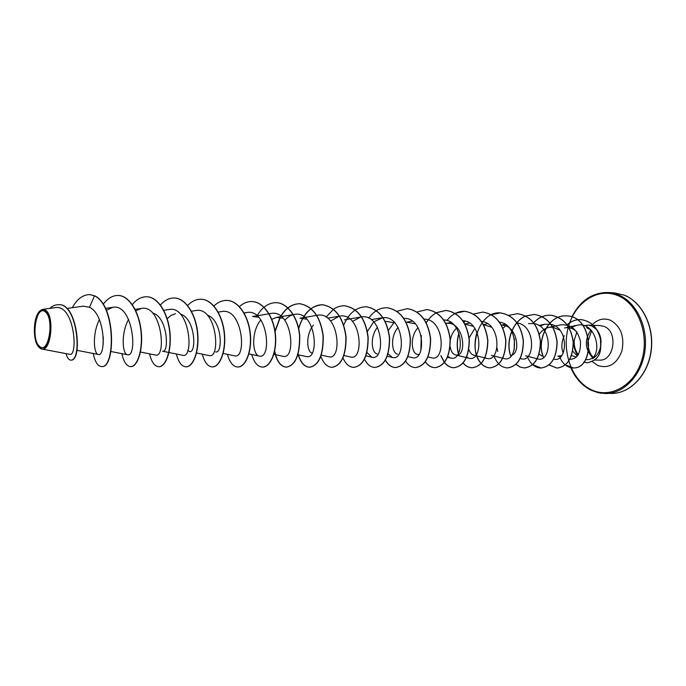 <?xml version="1.0" encoding="UTF-8"?>
<svg xmlns="http://www.w3.org/2000/svg" width="686" height="686" viewBox="0 0 686 686"><rect width="100%" height="100%" fill="white"/><g stroke="black" fill="none" stroke-linecap="round" stroke-linejoin="round"><path stroke-width="1.03" d="M45.207 311.813C54.674 318.338 48.612 355.185 39.608 346.413C30.476 339.596 36.161 303.898 45.207 311.813M45.405 310.561C55.575 317.541 49.058 357.08 39.402 347.639L38.459 346.662C32.611 340.187 33.16 317.704 39.325 311.521C41.323 309.36 43.355 309.043 45.405 310.561M39.325 311.521L42.669 309.386L45.713 310.312C54.811 316.263 51.064 351.987 41.726 349.002L38.991 347.279M585.51 359.635L586.856 359.661C604.538 359.961 597.086 319.762 576.514 325.378L571.91 327.188M577.363 356.017L572.664 351.095M596.803 329.709L591.992 326.013L588.116 325.113L584.112 325.73M576.952 331.904L574.113 340.479C573.487 346.301 574.748 351.232 577.904 355.279M592.507 358.684C597.274 355.905 600.087 351.172 600.936 344.483M601.022 343.043C601.116 338.147 599.881 333.919 597.326 330.369M103.149 344.604L103.294 336.955M152.541 312.996C167.993 316.821 169.331 353.616 162.462 351.189L168.756 352.467M167.015 318.887L171.046 315.371L175.505 313.674M180.392 314.094C195.716 318.39 196.599 354.01 189.482 351.532L187.844 350.203M207.335 315.166C222.496 319.89 222.959 354.396 215.618 351.867M268.886 313.819L252.551 316.495L258.673 317.241M271.767 319.324L276.621 317.369L283.138 318.244M321.159 355.091L328.877 356.806C342.803 360.604 338.927 310.535 317.112 315.311L299.962 318.227L306.856 319.213M312.07 353.067C306.762 352.175 305.407 334.794 313.399 325.07M377.163 353.907C371.469 353.067 369.745 336.594 377.497 327.265M385.172 321.734L386.527 321.408L394.87 322.917M397.58 354.156C391.663 353.264 389.982 336.466 398.094 327.419M412.252 321.091L406.627 322.146L415.313 323.809M418.88 354.456L417.414 354.405C411.266 353.453 409.679 336.363 418.1 327.616M445.84 323.44C464.671 320.165 467.543 358.315 455.435 354.885C452.734 354.062 450.976 351.335 450.179 346.713M450.316 340.247C451.131 335.471 453.18 331.424 456.464 328.105M464.756 324.066L473.271 326.347M484.77 357.886L473.666 355.108C471.556 354.516 469.97 352.655 468.907 349.508M469.01 338.112L474.858 328.397M483.296 324.675L491.536 327.153M501.346 325.293C516.549 324.169 521.48 352.107 511.687 355.288M541.889 355.957L539.007 354.122M539.307 334.339C541.743 330.643 544.916 328.32 548.834 327.376L552.693 327.153M552.839 327.171L559.965 330.266M561.748 355.605L557.855 356.154L560.634 356.892M576.514 325.378L564.587 327.959C568.745 327.145 572.544 328.165 575.991 331.012M576.334 357.132L571.481 355.434M564.269 335.634C561.465 341.911 561.122 347.733 563.223 353.119M569.732 359.31C577.235 359.275 580.81 353.324 580.459 341.448C577.603 329.657 570.975 324.135 560.565 324.881L552.504 326.596M553.636 359.052C567.125 363.511 569.92 328.191 551.055 324.358M550.892 324.324L544.735 324.255L539.959 326.159M525.502 355.751L537.575 358.889C551.15 363.34 553.533 326.99 534.334 323.638M534.171 323.603L528.486 323.612M514.423 338.678L514.174 350.006M520.288 358.461L521.094 358.727C534.823 363.177 536.641 325.49 517.012 322.883M506.448 325.198L502.812 328.345M496.998 348.119L497.796 351.464M502.829 358.221L504.176 358.564C518.007 362.971 519.293 324.169 499.391 322.146M485.036 357.646L486.803 358.392C500.711 362.748 501.492 322.823 481.289 321.408M466.574 357.046L468.958 358.212C482.841 362.534 483.227 321.648 462.853 320.679M447.847 356.531L450.608 358.032C464.568 362.285 464.371 320.19 443.731 319.925M427.875 356.917L431.751 357.843C445.823 362.054 444.914 318.407 423.905 319.17M407.947 356.609L412.355 357.646C426.478 361.796 424.908 316.803 403.685 318.415M394.098 322.506L388.413 330.352M388.079 353.89L392.392 357.449C406.464 361.505 404.406 315.423 383.028 317.644M382.865 317.652L373.69 321.871M373.638 321.923L367.224 331.775M367.001 352.535L371.846 357.243C385.901 361.23 383.234 313.794 361.668 316.881M344.535 319.865L360.656 317.018L352.467 321.425M343.995 355.52L350.683 357.029C364.609 360.93 361.496 312.49 339.904 316.075M327.659 318.175L339.21 316.177L330.601 321.005M297.784 354.688L306.41 356.583C319.985 360.296 316.023 309.695 294.328 314.42C290.804 315.063 287.64 317.009 284.827 320.233M273.645 354.276L283.232 356.351C296.463 359.953 292.356 308.837 270.833 313.502L269.135 313.905M260.86 319.908C250.724 331.81 252.405 355.305 259.325 356.103C272.145 359.627 267.977 307.954 246.591 312.55L244.173 313.202M223.156 353.444L234.646 355.854C247.046 359.284 242.767 307.028 221.561 311.573L217.976 312.139M196.53 352.99L209.161 355.597C221.115 358.915 216.716 306.093 195.699 310.561M168.979 352.518L182.828 355.322C194.292 358.546 189.808 305.116 168.979 309.523L163.542 310.338M140.467 352.021L155.602 355.048C166.569 358.169 161.922 304.087 141.35 308.443L135.785 310.775M128.625 319.324C120.762 333.242 122.417 354.345 127.433 354.756C137.852 357.766 133.093 303.049 112.753 307.328L106.339 310.338M99.393 319.573C92.104 333.859 93.725 354.096 98.278 354.456C105.893 357.312 105.747 314.617 89.489 307.294L83.349 306.145L66.748 308.486M41.726 349.002L69.466 354.276C78.393 357.646 74.723 304.267 55.446 307.602L42.669 309.386M89.909 294.62L94.497 295.812L89.789 294.611M70.984 360.141L71.112 360.15C82.809 360.759 77.664 302.852 58.773 304.721L58.644 304.713M89.66 294.611C82.869 294.706 77.072 299.07 72.279 307.705M65.925 353.599C67.254 357.895 68.9 360.073 70.855 360.15C82.543 360.759 77.407 302.843 58.516 304.713C55.412 304.644 52.488 305.879 49.752 308.391M93.219 353.479C94.985 361.874 97.746 366.221 101.494 366.53C115.042 368.897 116.191 306.042 94.497 295.812L89.489 307.294M574.148 340.608L574.208 340.608C573.959 346.036 575.305 350.752 578.247 354.739M586.59 327.719L590.886 329.932M94.754 295.82C116.44 306.05 115.299 368.905 101.742 366.53L101.614 366.53M118.352 295.452L118.472 295.46C129.551 295.769 139.395 312.516 141.247 331.604C143.228 350.7 137.32 366.856 130.855 366.633L130.734 366.624M146.933 296.764L147.053 296.764C158.234 297.089 168.164 313.553 169.948 332.307C171.852 351.069 165.712 366.95 158.981 366.727L158.869 366.727M174.561 298.024L174.673 298.024C185.957 298.359 195.964 314.557 197.671 332.993C199.506 351.429 193.152 367.036 186.18 366.821L186.069 366.813M201.272 299.242L201.384 299.25C212.754 299.585 222.83 315.526 224.468 333.645C226.243 351.781 219.683 367.121 212.497 366.907L212.386 366.907M227.126 300.425L227.238 300.425C238.685 300.777 248.812 316.46 250.39 334.279C252.096 352.115 245.356 367.207 237.965 366.993L237.862 366.993M252.165 301.566L252.268 301.574C263.776 301.926 273.946 317.361 275.463 334.897C277.118 352.433 270.207 367.284 262.627 367.079L262.524 367.079M276.407 302.672L276.509 302.68C288.069 303.041 298.281 318.235 299.748 335.488C300.014 354.782 295.606 365.338 286.525 367.156C280.66 366.616 276.672 361.033 274.58 350.426M275.077 331.681L280.274 317.369M280.926 316.255C286.113 307.903 292.476 303.735 300.005 303.752C312.859 306.213 320.611 316.983 323.269 336.071C323.466 355.048 318.947 365.441 309.695 367.242C304.498 366.89 300.657 362.5 298.17 354.053M298.599 329.1C301.043 320.165 305.21 313.356 311.101 308.691M311.195 308.614C314.857 305.922 318.724 304.644 322.789 304.79C335.694 307.234 343.454 317.841 346.061 336.629C346.207 355.314 341.568 365.544 332.17 367.31L332.075 367.31M344.801 305.793L344.895 305.802C357.835 308.211 365.595 318.664 368.159 337.169C368.245 355.571 363.52 365.647 353.967 367.387L353.882 367.387M366.255 306.779L366.341 306.779C379.315 309.163 387.075 319.47 389.605 337.692C389.639 355.82 384.812 365.741 375.139 367.464L375.045 367.456M387.084 307.731L387.17 307.731C400.17 310.089 407.921 320.251 410.417 338.198C410.391 356.06 405.486 365.835 395.693 367.533C391.629 367.404 388.207 364.935 385.421 360.133M407.321 308.649L407.407 308.657C420.424 310.99 428.158 321.005 430.619 338.695C430.551 356.3 425.569 365.93 415.665 367.602L415.579 367.602M426.984 309.549L427.061 309.558C440.095 311.864 447.821 321.743 450.239 339.176C450.127 356.523 445.077 366.015 435.078 367.662C431.323 367.576 428.055 365.569 425.286 361.651M420.981 350.057L421.315 335.848M426.238 322.84C428.982 318.338 432.377 314.968 436.416 312.739M436.493 312.696L446.174 310.424C459.217 312.713 466.926 322.454 469.31 339.647C469.164 356.746 464.036 366.11 453.952 367.73C450.385 367.653 447.238 365.878 444.511 362.414M444.425 362.302L441.004 355.7M446.938 320.499C451.937 314.239 457.879 311.17 464.765 311.273C477.808 313.536 485.499 323.149 487.857 340.102C487.66 356.96 482.481 366.187 472.311 367.79C468.838 367.722 465.751 366.084 463.05 362.877M458.445 353.376C456.842 346.953 457.022 340.213 458.985 333.147M464.045 322.531L465.125 321.082M482.781 312.096L482.858 312.104C495.884 314.342 503.567 323.826 505.882 340.539C505.659 357.166 500.42 366.273 490.181 367.85C486.871 367.799 483.887 366.333 481.238 363.469M481.16 363.383C467.303 349.809 478.751 310.792 500.463 312.91C513.48 315.123 521.137 324.478 523.427 340.968C523.161 357.372 517.879 366.35 507.571 367.91L507.503 367.91M517.527 313.682L517.596 313.691C530.612 315.886 538.244 325.121 540.499 341.388C540.208 357.569 534.874 366.435 524.507 367.97L520.074 367.027L516.026 364.292M510.933 356.188C505.488 342.554 512.279 321.374 525.785 316.032M525.862 315.997L534.291 314.454C547.291 316.623 554.897 325.739 557.126 341.8C556.792 357.766 551.424 366.513 541.005 368.022L532.679 364.583M533.168 323.432L533.648 322.892M533.717 322.806C538.536 317.592 544.152 315.054 550.558 315.191C563.532 317.344 571.121 326.347 573.316 342.194C572.956 357.955 567.545 366.581 557.083 368.082L548.972 364.909M543.664 357.415C535.826 341.131 548.474 314.317 566.413 315.92C593.536 315.577 595.482 368.828 573.359 367.945L565.29 364.841M566.988 324.975C571.155 321.228 575.786 319.427 580.879 319.573C591.255 321.091 597.815 327.616 600.567 339.158C601.005 349.491 601.896 359.327 587.422 362.774L587.362 362.774M103.166 304.318C107.676 298.307 112.701 295.349 118.232 295.452C129.302 295.76 139.147 312.507 141.007 331.595C142.98 350.7 137.08 366.856 130.614 366.624C126.67 366.324 123.754 362.002 121.859 353.659M132.287 304.601C136.686 299.259 141.53 296.644 146.813 296.755C158.003 297.072 167.933 313.545 169.716 332.307C171.62 351.069 165.48 366.95 158.749 366.727C154.624 366.418 151.563 362.122 149.557 353.839M160.301 305.141C164.606 300.262 169.322 297.887 174.45 298.016C185.726 298.35 195.733 314.548 197.448 332.984C199.283 351.429 192.92 367.036 185.957 366.813C181.661 366.513 178.463 362.242 176.353 354.01M187.501 305.596C191.703 301.223 196.256 299.105 201.169 299.233C212.54 299.576 222.607 315.517 224.253 333.645C226.02 351.772 219.469 367.121 212.274 366.907C207.824 366.598 204.488 362.354 202.284 354.173M213.818 306.127C217.899 302.183 222.307 300.279 227.023 300.417C238.471 300.76 248.598 316.452 250.176 334.279C251.882 352.107 245.142 367.207 237.75 366.993C233.146 366.684 229.69 362.465 227.392 354.336M239.397 306.599C243.341 303.101 247.56 301.42 252.062 301.557C263.57 301.917 273.74 317.352 275.257 334.888C276.912 352.433 270.01 367.284 262.429 367.079C257.67 366.77 254.103 362.568 251.728 354.49M257.07 315.74C262.275 307.028 268.689 302.672 276.312 302.672C287.871 303.023 298.084 318.235 299.55 335.488C299.816 354.773 295.409 365.338 286.328 367.156C280.583 366.65 276.63 361.239 274.477 350.94M275 331.141L280.094 317.335M280.788 316.152C285.976 307.86 292.313 303.718 299.816 303.744C312.67 306.205 320.422 316.983 323.072 336.063C323.278 355.048 318.758 365.441 309.506 367.233C304.387 366.907 300.579 362.62 298.076 354.388M298.624 328.32C303.349 313.27 311.341 305.424 322.6 304.781C335.505 307.225 343.266 317.832 345.873 336.62C346.018 355.314 341.388 365.544 331.981 367.31C327.231 367.07 323.535 363.443 320.877 356.437M326.073 317.095L333.473 309.283M333.567 309.215C337.1 306.788 340.813 305.647 344.706 305.793C357.655 308.203 365.406 318.664 367.979 337.16C368.065 355.571 363.34 365.647 353.787 367.387C349.328 367.199 345.735 364.069 343 358.006M343.712 325.121C348.848 313.159 356.334 307.045 366.17 306.771C379.144 309.163 386.895 319.462 389.425 337.692C389.459 355.82 384.64 365.741 374.959 367.456C370.74 367.31 367.25 364.575 364.48 359.25M368.682 318.158C373.776 311.118 379.881 307.645 386.998 307.722C399.998 310.089 407.75 320.242 410.245 338.198C410.219 356.06 405.315 365.835 395.522 367.533C391.457 367.404 388.036 364.935 385.249 360.124M397.057 311.273L407.235 308.649C420.252 310.981 427.995 320.997 430.448 338.695C430.388 356.291 425.397 365.93 415.502 367.602C411.617 367.49 408.29 365.295 405.512 361.007M416.934 312.01L426.906 309.549C439.932 311.856 447.658 321.734 450.085 339.176C449.973 356.523 444.914 366.015 434.915 367.662C431.202 367.576 427.961 365.604 425.209 361.762M420.878 350.383L421.23 335.48M426.16 322.703L428.107 319.873M436.416 312.645L446.02 310.424C459.054 312.705 466.772 322.446 469.155 339.639C469.001 356.746 463.882 366.11 453.798 367.73C450.265 367.653 447.143 365.912 444.434 362.508M444.348 362.405L440.832 355.657M455.204 313.365L464.619 311.273C477.653 313.536 485.345 323.14 487.703 340.093C487.506 356.96 482.327 366.187 472.157 367.79C468.761 367.73 465.725 366.153 463.05 363.057M458.342 353.556C456.67 347.013 456.859 340.136 458.908 332.924M463.968 322.411L464.997 321.048M473.554 314.034L482.704 312.096C495.738 314.334 503.413 323.818 505.736 340.539C505.505 357.166 500.274 366.273 490.027 367.85C486.751 367.799 483.802 366.358 481.16 363.546M481.083 363.46C474.712 355.511 473.34 345.084 476.967 332.187M482.018 322.506L482.704 321.64M491.408 314.694L500.317 312.902C513.334 315.114 520.991 324.469 523.281 340.968C523.015 357.372 517.733 366.35 507.426 367.91C501.44 367.585 496.956 363.606 493.963 355.974M508.789 315.346L517.458 313.682C530.467 315.877 538.107 325.113 540.362 341.388C540.062 357.569 534.728 366.435 524.37 367.97L519.971 367.036L515.958 364.36M510.838 356.291C505.308 342.64 512.133 321.305 525.716 315.997M525.793 315.963L534.154 314.445C547.154 316.615 554.76 325.739 556.989 341.791C556.663 357.766 551.287 366.504 540.868 368.022C534.994 367.739 530.51 364.043 527.414 356.934M533.039 323.415L533.579 322.806M533.657 322.729C538.467 317.558 544.049 315.046 550.421 315.191C563.403 317.344 570.984 326.339 573.187 342.194C572.827 357.955 567.416 366.581 556.955 368.082L548.903 364.961M543.569 357.492C535.663 341.216 548.311 314.308 566.284 315.912C593.399 315.569 595.354 368.828 573.23 367.945C567.373 367.636 562.949 364.155 559.956 357.5M566.885 324.95C571.044 321.211 575.665 319.419 580.75 319.565C591.126 321.082 597.686 327.616 600.439 339.158C600.885 349.491 601.768 359.327 587.302 362.774L583.675 362.174M614.424 292.905L624.269 295.16C642.147 302.072 654.401 326.545 651.22 350.632C648.193 374.745 630.528 393.31 611.955 393.447C630.503 393.301 648.073 374.667 651.065 350.572C654.212 326.51 642.019 302.046 624.183 295.134L614.424 292.905L608.353 292.502L618.112 294.74C635.948 301.677 648.15 326.27 644.994 350.46C641.993 374.676 624.414 393.412 605.875 393.55L598.355 392.769L591.143 390.214M617.409 295.434C637.62 303.161 649.685 333.893 641.907 359.833C634.43 385.901 609.957 399.243 590.852 389.519C571.618 380.155 561.577 351.395 568.351 327.076C574.851 302.646 597.309 287.323 617.409 295.434M592.558 357.56C584.875 349.157 584.326 339.947 590.912 329.949M588.116 325.113L600.336 325.584L604.22 326.476C618.429 331.604 614.202 361.248 599.495 360.116L594.848 360.064M591.804 325.258C597.292 319.35 603.491 317.669 610.411 320.225C620.847 326.296 624.689 336.534 621.928 350.932C616.757 364.18 608.662 369.017 597.643 365.458L592.378 361.659M570.735 367.662C575.348 378.132 582.105 385.635 591.006 390.18L600.43 393.181L611.955 393.447M591.684 330.566L587.945 341.388C587.07 343.472 589.06 353.607 593.038 357.132M76.875 350.323L98.278 354.456M105.43 308.383L112.753 307.328M110.926 351.515L127.433 354.756M135.108 309.36L141.35 308.443M191.222 311.255L195.707 310.561M244.036 312.962L246.591 312.55M248.915 353.89L259.325 356.103M269.066 313.785L270.833 313.502M276.621 317.369L294.328 314.42M365.955 355.888L371.846 357.243M371.212 319.676L381.476 317.832M387.264 356.257L392.392 357.449M417.414 354.405L418.692 354.713M447.529 357.286L450.608 358.032M445.831 323.423L450.976 322.429M455.435 354.885L466.343 357.569M466.489 357.603L468.958 358.212M464.722 324.015L469.541 323.072M484.908 357.921L486.803 358.392M483.236 324.564L487.592 323.698M491.408 355.331L502.701 358.186M501.234 325.104L505.162 324.307M520.134 358.486L521.094 358.727M538.913 325.473L544.735 324.255M548.834 327.376L552.384 326.622M571.815 316.992C580.347 300.485 592.533 292.322 608.353 292.502"/></g></svg>
